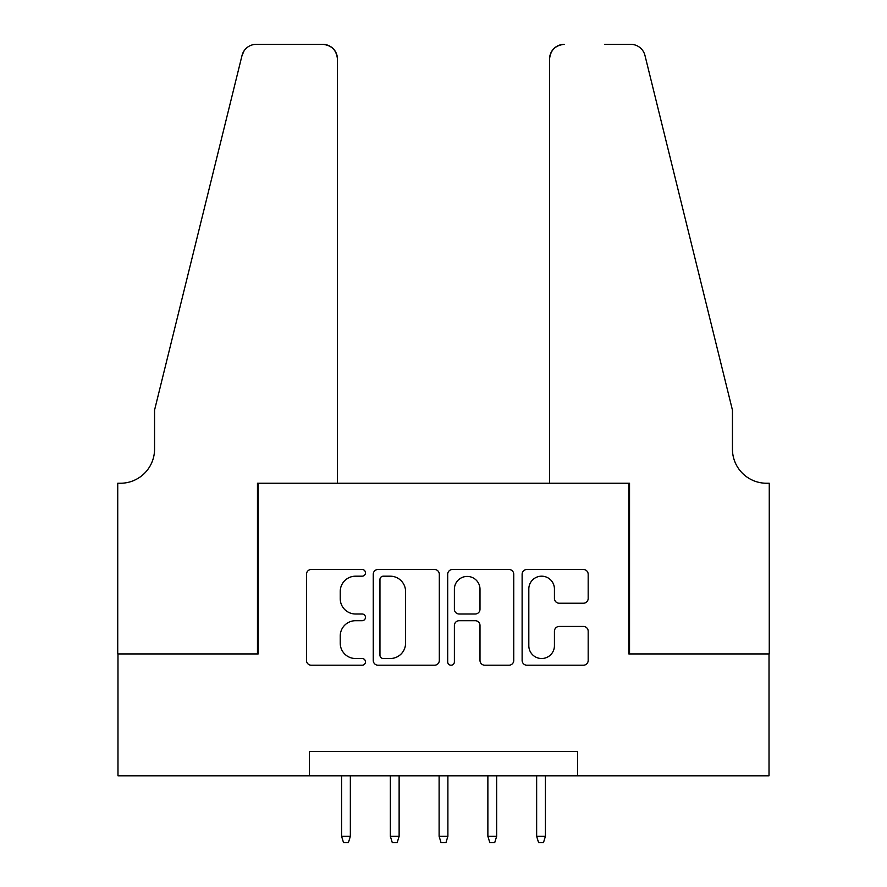 <?xml version="1.0" encoding="UTF-8"?>
<svg xmlns="http://www.w3.org/2000/svg" width="887" height="887" viewBox="0 0 887 887"><rect width="100%" height="100%" fill="white"/><g stroke="black" fill="none" stroke-linecap="round" stroke-linejoin="round"><path stroke-width="1.33" d="M365.477 572.836A3.348 3.348 0 0 0 362.129 569.487L311.27 569.487A4.79 4.79 0 0 0 306.481 574.266L306.481 660.427A4.79 4.79 0 0 0 311.27 665.217L362.129 665.217A3.348 3.348 0 0 0 365.477 661.868A3.348 3.348 0 0 0 362.129 658.52L355.543 658.52A15.323 15.323 0 0 1 340.231 643.197L340.231 636.023A15.323 15.323 0 0 1 355.543 620.7L362.129 620.7A3.348 3.348 0 0 0 365.477 617.352A3.348 3.348 0 0 0 362.129 614.004L355.543 614.004A15.323 15.323 0 0 1 340.231 598.681L340.231 591.507A15.323 15.323 0 0 1 355.543 576.184L362.129 576.184A3.348 3.348 0 0 0 365.477 572.836M583.391 603.227A4.79 4.79 0 0 0 588.181 598.448L588.181 574.266A4.79 4.79 0 0 0 583.391 569.487L526.911 569.487A4.79 4.79 0 0 0 522.121 574.266L522.121 660.427A4.79 4.79 0 0 0 526.911 665.217L583.391 665.217A4.79 4.79 0 0 0 588.181 660.427L588.181 631.234A4.79 4.79 0 0 0 583.391 626.444L559.22 626.444A4.79 4.79 0 0 0 554.43 631.234L554.43 645.714A12.806 12.806 0 0 1 541.624 658.52A12.806 12.806 0 0 1 528.818 645.714L528.818 588.99A12.806 12.806 0 0 1 541.624 576.184A12.806 12.806 0 0 1 554.43 588.99L554.43 598.448A4.79 4.79 0 0 0 559.22 603.227L583.391 603.227M309.397 775.837L117.982 775.837L117.982 653.93L258.184 653.93L258.184 483.249L628.816 483.249L628.816 653.93L769.018 653.93L769.018 775.837L577.603 775.837L577.603 751.455L309.397 751.455L309.397 775.837L577.603 775.837M439.309 574.266A4.79 4.79 0 0 0 434.53 569.487L378.039 569.487A4.79 4.79 0 0 0 373.25 574.266L373.25 660.427A4.79 4.79 0 0 0 378.039 665.217L434.53 665.217A4.79 4.79 0 0 0 439.309 660.427L439.309 574.266M452.47 569.487L508.961 569.487A4.79 4.79 0 0 1 513.75 574.266L513.75 660.427A4.79 4.79 0 0 1 508.961 665.217L484.79 665.217A4.79 4.79 0 0 1 480 660.427L480 625.49A4.79 4.79 0 0 0 475.21 620.7L459.178 620.7A4.79 4.79 0 0 0 454.388 625.49L454.388 661.868A3.348 3.348 0 0 1 451.039 665.217A3.348 3.348 0 0 1 447.691 661.868L447.691 574.266A4.79 4.79 0 0 1 452.47 569.487M383.306 576.184A3.348 3.348 0 0 0 379.958 579.533L379.958 655.171A3.348 3.348 0 0 0 383.306 658.52L390.247 658.52A15.323 15.323 0 0 0 405.57 643.197L405.57 591.507A15.323 15.323 0 0 0 390.247 576.184L383.306 576.184M480 589.234A12.806 12.806 0 0 0 467.194 576.428A12.806 12.806 0 0 0 454.388 589.234L454.388 609.214A4.79 4.79 0 0 0 459.178 614.004L475.21 614.004A4.79 4.79 0 0 0 480 609.214L480 589.234M350.354 836.308L348.403 842.65L343.535 842.65L341.584 836.308L350.354 836.308L350.354 775.837M341.584 836.308L341.584 775.837M337.437 483.249L337.437 58.974A14.624 14.624 0 0 0 322.801 44.35L256.243 44.35A14.624 14.624 0 0 0 242.029 55.471L154.56 410.093L154.56 449.11A34.138 34.138 0 0 1 120.421 483.249L117.738 483.249L117.738 653.93L257.463 653.93L257.463 483.249L337.437 483.249L337.437 58.974C336.506 50.16 331.627 45.281 322.801 44.35L282.332 44.35M242.029 55.471C245.754 47.454 245.754 47.454 242.029 55.471L244.091 50.825M154.56 449.11A34.138 34.138 0 0 1 120.421 483.249M549.563 483.249L549.563 58.974L549.563 483.249L629.537 483.249L629.537 653.93L769.262 653.93L769.262 483.249L766.579 483.249A34.138 34.138 0 0 1 732.44 449.11A34.138 34.138 0 0 0 766.579 483.249M705.62 301.358L644.971 55.471L732.44 410.093L732.44 449.11M604.668 44.35L630.757 44.35A14.624 14.624 0 0 1 644.971 55.471C641.246 47.454 641.246 47.454 644.971 55.471C641.246 47.454 641.246 47.454 644.971 55.471M564.199 44.35A14.624 14.624 0 0 0 549.563 58.974C550.494 50.16 555.373 45.281 564.199 44.35M399.128 836.308L397.176 842.65L392.298 842.65L390.347 836.308L399.128 836.308L399.128 775.837M390.347 836.308L390.347 775.837M447.891 836.308L445.939 842.65L441.061 842.65L439.109 836.308L447.891 836.308L447.891 775.837M439.109 836.308L439.109 775.837M496.653 836.308L494.702 842.65L489.824 842.65L487.872 836.308L496.653 836.308L496.653 775.837M487.872 836.308L487.872 775.837M545.416 836.308L543.465 842.65L538.597 842.65L536.646 836.308L545.416 836.308L545.416 775.837M536.646 836.308L536.646 775.837"/></g></svg>
